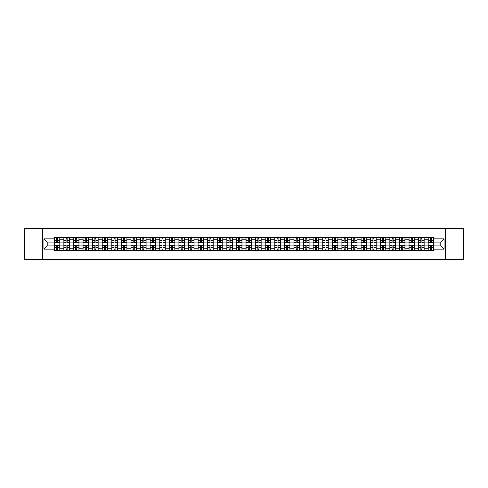 <?xml version="1.0" encoding="UTF-8"?>
<svg xmlns="http://www.w3.org/2000/svg" width="488" height="488" viewBox="0 0 488 488"><rect width="100%" height="100%" fill="white"/><g stroke="black" fill="none" stroke-linecap="round" stroke-linejoin="round"><path stroke-width="0.73" d="M445.282 259.366L463.6 259.366L463.6 228.634L24.4 228.634L24.4 259.366L445.282 259.366L445.282 228.634M63.861 250.606L63.861 239.266L59.804 239.266L59.804 250.606M59.804 239.266L59.804 237.394M63.861 239.266L63.861 237.394M69.388 237.394L69.388 250.606M73.444 250.606L73.444 237.394M78.977 237.394L78.977 250.606M83.033 250.606L83.033 237.394M88.566 237.394L88.566 250.606M92.622 250.606L92.622 237.394M98.155 237.394L98.155 250.606M102.212 250.606L102.212 237.394M107.738 237.394L107.738 250.606M111.795 250.606L111.795 237.394M117.327 237.394L117.327 250.606M121.384 250.606L121.384 237.394M126.917 237.394L126.917 250.606M130.973 250.606L130.973 237.394M136.506 237.394L136.506 250.606M140.562 250.606L140.562 237.394M146.095 237.394L146.095 250.606M150.151 250.606L150.151 237.394M155.678 237.394L155.678 250.606M159.735 250.606L159.735 237.394M165.267 237.394L165.267 250.606M169.324 250.606L169.324 237.394M174.856 237.394L174.856 250.606M178.913 250.606L178.913 237.394M184.446 237.394L184.446 250.606M188.502 250.606L188.502 237.394M194.035 237.394L194.035 250.606M198.091 250.606L198.091 237.394M203.618 237.394L203.618 250.606M207.674 250.606L207.674 237.394M213.207 237.394L213.207 250.606M217.264 250.606L217.264 237.394M222.796 237.394L222.796 250.606M226.853 250.606L226.853 237.394M232.386 237.394L232.386 250.606M236.442 250.606L236.442 237.394M241.975 237.394L241.975 250.606M246.025 250.606L246.025 237.394M251.558 237.394L251.558 250.606M255.614 250.606L255.614 237.394M261.147 237.394L261.147 250.606M265.204 250.606L265.204 237.394M270.736 237.394L270.736 250.606M274.793 250.606L274.793 237.394M280.325 237.394L280.325 250.606M284.382 250.606L284.382 237.394M289.909 237.394L289.909 250.606M293.965 250.606L293.965 237.394M299.498 237.394L299.498 250.606M303.554 250.606L303.554 237.394M309.087 237.394L309.087 250.606M313.144 250.606L313.144 237.394M318.676 237.394L318.676 250.606M322.733 250.606L322.733 237.394M328.265 237.394L328.265 250.606M332.322 250.606L332.322 237.394M337.849 237.394L337.849 250.606M341.905 250.606L341.905 237.394M347.438 237.394L347.438 250.606M351.494 250.606L351.494 237.394M357.027 237.394L357.027 250.606M361.083 250.606L361.083 237.394M366.616 237.394L366.616 250.606M370.673 250.606L370.673 237.394M376.205 237.394L376.205 250.606M380.262 250.606L380.262 237.394M385.788 237.394L385.788 250.606M389.845 250.606L389.845 237.394M395.378 237.394L395.378 250.606M399.434 250.606L399.434 237.394M404.967 237.394L404.967 250.606M409.023 250.606L409.023 237.394M414.556 237.394L414.556 250.606M418.613 250.606L418.613 237.394M424.139 237.394L424.139 250.606M428.196 250.606L428.196 237.394M428.196 245.903L424.139 245.903M418.613 245.903L414.556 245.903M409.023 245.903L404.967 245.903M399.434 245.903L395.378 245.903M389.845 245.903L385.788 245.903M380.262 245.903L376.205 245.903M370.673 245.903L366.616 245.903M361.083 245.903L357.027 245.903M351.494 245.903L347.438 245.903M341.905 245.903L337.849 245.903M332.322 245.903L328.265 245.903M322.733 245.903L318.676 245.903M313.144 245.903L309.087 245.903M303.554 245.903L299.498 245.903M293.965 245.903L289.909 245.903M284.382 245.903L280.325 245.903M274.793 245.903L270.736 245.903M265.204 245.903L261.147 245.903M255.614 245.903L251.558 245.903M246.025 245.903L241.975 245.903M236.442 245.903L232.386 245.903M226.853 245.903L222.796 245.903M217.264 245.903L213.207 245.903M207.674 245.903L203.618 245.903M198.091 245.903L194.035 245.903M188.502 245.903L184.446 245.903M178.913 245.903L174.856 245.903M169.324 245.903L165.267 245.903M159.735 245.903L155.678 245.903M150.151 245.903L146.095 245.903M140.562 245.903L136.506 245.903M130.973 245.903L126.917 245.903M121.384 245.903L117.327 245.903M111.795 245.903L107.738 245.903M102.212 245.903L98.155 245.903M92.622 245.903L88.566 245.903M83.033 245.903L78.977 245.903M73.444 245.903L69.388 245.903M63.861 245.903L59.804 245.903M428.196 242.097L424.139 242.097M418.613 242.097L414.556 242.097M409.023 242.097L404.967 242.097M399.434 242.097L395.378 242.097M389.845 242.097L385.788 242.097M380.262 242.097L376.205 242.097M370.673 242.097L366.616 242.097M361.083 242.097L357.027 242.097M351.494 242.097L347.438 242.097M341.905 242.097L337.849 242.097M332.322 242.097L328.265 242.097M322.733 242.097L318.676 242.097M313.144 242.097L309.087 242.097M303.554 242.097L299.498 242.097M293.965 242.097L289.909 242.097M284.382 242.097L280.325 242.097M274.793 242.097L270.736 242.097M265.204 242.097L261.147 242.097M255.614 242.097L251.558 242.097M246.025 242.097L241.975 242.097M236.442 242.097L232.386 242.097M226.853 242.097L222.796 242.097M217.264 242.097L213.207 242.097M207.674 242.097L203.618 242.097M198.091 242.097L194.035 242.097M188.502 242.097L184.446 242.097M178.913 242.097L174.856 242.097M169.324 242.097L165.267 242.097M159.735 242.097L155.678 242.097M150.151 242.097L146.095 242.097M140.562 242.097L136.506 242.097M130.973 242.097L126.917 242.097M121.384 242.097L117.327 242.097M111.795 242.097L107.738 242.097M102.212 242.097L98.155 242.097M92.622 242.097L88.566 242.097M83.033 242.097L78.977 242.097M73.444 242.097L69.388 242.097M63.861 242.097L59.804 242.097M47.202 245.903L54.272 245.903L54.272 242.097L47.202 242.097L47.202 245.903L43.944 249.161L43.944 238.839L54.272 238.839L54.272 242.097M433.728 242.097L433.728 245.903L440.798 245.903L440.798 242.097L433.728 242.097L433.728 237.394L54.272 237.394L54.272 238.839M433.728 238.839L444.056 238.839L444.056 249.161L433.728 249.161L433.728 245.903M54.272 245.903L54.272 250.606L433.728 250.606L433.728 249.161M54.272 249.161L43.944 249.161M42.718 259.366L42.718 228.634M57.56 249.685L56.51 249.685M56.51 238.315L57.56 238.315M67.149 249.685L66.1 249.685M66.1 238.315L67.149 238.315M76.732 249.685L75.689 249.685M75.689 238.315L76.732 238.315M86.321 249.685L85.278 249.685M85.278 238.315L86.321 238.315M95.91 249.685L94.867 249.685M94.867 238.315L95.91 238.315M105.499 249.685L104.45 249.685M104.45 238.315L105.499 238.315M115.083 249.685L114.039 249.685M114.039 238.315L115.083 238.315M124.672 249.685L123.629 249.685M123.629 238.315L124.672 238.315M134.261 249.685L133.218 249.685M133.218 238.315L134.261 238.315M143.85 249.685L142.807 249.685M142.807 238.315L143.85 238.315M153.439 249.685L152.39 249.685M152.39 238.315L153.439 238.315M163.023 249.685L161.979 249.685M161.979 238.315L163.023 238.315M172.612 249.685L171.569 249.685M171.569 238.315L172.612 238.315M182.201 249.685L181.158 249.685M181.158 238.315L182.201 238.315M191.79 249.685L190.747 249.685M190.747 238.315L191.79 238.315M201.379 249.685L200.33 249.685M200.33 238.315L201.379 238.315M210.962 249.685L209.919 249.685M209.919 238.315L210.962 238.315M220.552 249.685L219.508 249.685M219.508 238.315L220.552 238.315M230.141 249.685L229.098 249.685M229.098 238.315L230.141 238.315M239.73 249.685L238.681 249.685M238.681 238.315L239.73 238.315M249.319 249.685L248.27 249.685M248.27 238.315L249.319 238.315M258.902 249.685L257.859 249.685M257.859 238.315L258.902 238.315M268.491 249.685L267.448 249.685M267.448 238.315L268.491 238.315M278.081 249.685L277.038 249.685M277.038 238.315L278.081 238.315M287.67 249.685L286.621 249.685M286.621 238.315L287.67 238.315M297.253 249.685L296.21 249.685M296.21 238.315L297.253 238.315M306.842 249.685L305.799 249.685M305.799 238.315L306.842 238.315M316.431 249.685L315.388 249.685M315.388 238.315L316.431 238.315M326.021 249.685L324.978 249.685M324.978 238.315L326.021 238.315M335.61 249.685L334.561 249.685M334.561 238.315L335.61 238.315M345.193 249.685L344.15 249.685M344.15 238.315L345.193 238.315M354.782 249.685L353.739 249.685M353.739 238.315L354.782 238.315M364.371 249.685L363.328 249.685M363.328 238.315L364.371 238.315M373.96 249.685L372.917 249.685M372.917 238.315L373.96 238.315M383.55 249.685L382.5 249.685M382.5 238.315L383.55 238.315M393.133 249.685L392.09 249.685M392.09 238.315L393.133 238.315M402.722 249.685L401.679 249.685M401.679 238.315L402.722 238.315M412.311 249.685L411.268 249.685M411.268 238.315L412.311 238.315M421.9 249.685L420.851 249.685M420.851 238.315L421.9 238.315M431.49 249.685L430.44 249.685M430.44 238.315L431.49 238.315M43.944 238.839L47.202 242.097M440.798 245.903L444.056 249.161M440.798 242.097L444.056 238.839M57.56 242.676L57.56 237.455L59.768 237.455L59.768 242.676L57.56 242.676M56.51 238.254L57.56 238.254M58.45 237.455L54.302 237.455L54.302 242.676L56.51 242.676L56.51 237.455L55.62 237.455M56.51 245.324L56.51 250.545L54.302 250.545L54.302 245.324L56.51 245.324M57.56 249.746L56.51 249.746M55.62 250.545L59.768 250.545L59.768 245.324L57.56 245.324L57.56 250.545L58.45 250.545M67.149 242.676L67.149 237.455L69.357 237.455L69.357 242.676L67.149 242.676M66.1 238.254L67.149 238.254M68.039 237.455L63.891 237.455L63.891 242.676L66.1 242.676L66.1 237.455L65.209 237.455M76.732 242.676L76.732 237.455L78.946 237.455L78.946 242.676L76.732 242.676M75.689 238.254L76.732 238.254M77.623 237.455L73.475 237.455L73.475 242.676L75.689 242.676L75.689 237.455L74.798 237.455M66.1 245.324L66.1 250.545L63.891 250.545L63.891 245.324L66.1 245.324M67.149 249.746L66.1 249.746M65.209 250.545L69.357 250.545L69.357 245.324L67.149 245.324L67.149 250.545L68.039 250.545M75.689 245.324L75.689 250.545L73.475 250.545L73.475 245.324L75.689 245.324M76.732 249.746L75.689 249.746M74.798 250.545L78.946 250.545L78.946 245.324L76.732 245.324L76.732 250.545L77.623 250.545M86.321 242.676L86.321 237.455L88.535 237.455L88.535 242.676L86.321 242.676M85.278 238.254L86.321 238.254M87.212 237.455L83.064 237.455L83.064 242.676L85.278 242.676L85.278 237.455L84.387 237.455M95.91 242.676L95.91 237.455L98.125 237.455L98.125 242.676L95.91 242.676M94.867 238.254L95.91 238.254M96.801 237.455L92.653 237.455L92.653 242.676L94.867 242.676L94.867 237.455L93.977 237.455M105.499 242.676L105.499 237.455L107.708 237.455L107.708 242.676L105.499 242.676M104.45 238.254L105.499 238.254M106.39 237.455L102.242 237.455L102.242 242.676L104.45 242.676L104.45 237.455L103.56 237.455M85.278 245.324L85.278 250.545L83.064 250.545L83.064 245.324L85.278 245.324M86.321 249.746L85.278 249.746M84.387 250.545L88.535 250.545L88.535 245.324L86.321 245.324L86.321 250.545L87.212 250.545M94.867 245.324L94.867 250.545L92.653 250.545L92.653 245.324L94.867 245.324M95.91 249.746L94.867 249.746M93.977 250.545L98.125 250.545L98.125 245.324L95.91 245.324L95.91 250.545L96.801 250.545M104.45 245.324L104.45 250.545L102.242 250.545L102.242 245.324L104.45 245.324M105.499 249.746L104.45 249.746M103.56 250.545L107.708 250.545L107.708 245.324L105.499 245.324L105.499 250.545L106.39 250.545M115.083 242.676L115.083 237.455L117.297 237.455L117.297 242.676L115.083 242.676M114.039 238.254L115.083 238.254M115.979 237.455L111.825 237.455L111.825 242.676L114.039 242.676L114.039 237.455L113.149 237.455M114.039 245.324L114.039 250.545L111.825 250.545L111.825 245.324L114.039 245.324M115.083 249.746L114.039 249.746M113.149 250.545L117.297 250.545L117.297 245.324L115.083 245.324L115.083 250.545L115.979 250.545M124.672 242.676L124.672 237.455L126.886 237.455L126.886 242.676L124.672 242.676M123.629 238.254L124.672 238.254M125.562 237.455L121.414 237.455L121.414 242.676L123.629 242.676L123.629 237.455L122.738 237.455M123.629 245.324L123.629 250.545L121.414 250.545L121.414 245.324L123.629 245.324M124.672 249.746L123.629 249.746M122.738 250.545L126.886 250.545L126.886 245.324L124.672 245.324L124.672 250.545L125.562 250.545M134.261 242.676L134.261 237.455L136.475 237.455L136.475 242.676L134.261 242.676M133.218 238.254L134.261 238.254M135.152 237.455L131.004 237.455L131.004 242.676L133.218 242.676L133.218 237.455L132.327 237.455M133.218 245.324L133.218 250.545L131.004 250.545L131.004 245.324L133.218 245.324M134.261 249.746L133.218 249.746M132.327 250.545L136.475 250.545L136.475 245.324L134.261 245.324L134.261 250.545L135.152 250.545M143.85 242.676L143.85 237.455L146.064 237.455L146.064 242.676L143.85 242.676M142.807 238.254L143.85 238.254M144.741 237.455L140.593 237.455L140.593 242.676L142.807 242.676L142.807 237.455L141.91 237.455M142.807 245.324L142.807 250.545L140.593 250.545L140.593 245.324L142.807 245.324M143.85 249.746L142.807 249.746M141.91 250.545L146.064 250.545L146.064 245.324L143.85 245.324L143.85 250.545L144.741 250.545M153.439 242.676L153.439 237.455L155.648 237.455L155.648 242.676L153.439 242.676M152.39 238.254L153.439 238.254M154.33 237.455L150.182 237.455L150.182 242.676L152.39 242.676L152.39 237.455L151.5 237.455M152.39 245.324L152.39 250.545L150.182 250.545L150.182 245.324L152.39 245.324M153.439 249.746L152.39 249.746M151.5 250.545L155.648 250.545L155.648 245.324L153.439 245.324L153.439 250.545L154.33 250.545M163.023 242.676L163.023 237.455L165.237 237.455L165.237 242.676L163.023 242.676M161.979 238.254L163.023 238.254M163.919 237.455L159.765 237.455L159.765 242.676L161.979 242.676L161.979 237.455L161.089 237.455M161.979 245.324L161.979 250.545L159.765 250.545L159.765 245.324L161.979 245.324M163.023 249.746L161.979 249.746M161.089 250.545L165.237 250.545L165.237 245.324L163.023 245.324L163.023 250.545L163.919 250.545M172.612 242.676L172.612 237.455L174.826 237.455L174.826 242.676L172.612 242.676M171.569 238.254L172.612 238.254M173.502 237.455L169.354 237.455L169.354 242.676L171.569 242.676L171.569 237.455L170.678 237.455M171.569 245.324L171.569 250.545L169.354 250.545L169.354 245.324L171.569 245.324M172.612 249.746L171.569 249.746M170.678 250.545L174.826 250.545L174.826 245.324L172.612 245.324L172.612 250.545L173.502 250.545M182.201 242.676L182.201 237.455L184.415 237.455L184.415 242.676L182.201 242.676M181.158 238.254L182.201 238.254M183.091 237.455L178.944 237.455L178.944 242.676L181.158 242.676L181.158 237.455L180.267 237.455M181.158 245.324L181.158 250.545L178.944 250.545L178.944 245.324L181.158 245.324M182.201 249.746L181.158 249.746M180.267 250.545L184.415 250.545L184.415 245.324L182.201 245.324L182.201 250.545L183.091 250.545M191.79 242.676L191.79 237.455L194.004 237.455L194.004 242.676L191.79 242.676M190.747 238.254L191.79 238.254M192.681 237.455L188.533 237.455L188.533 242.676L190.747 242.676L190.747 237.455L189.85 237.455M190.747 245.324L190.747 250.545L188.533 250.545L188.533 245.324L190.747 245.324M191.79 249.746L190.747 249.746M189.85 250.545L194.004 250.545L194.004 245.324L191.79 245.324L191.79 250.545L192.681 250.545M201.379 242.676L201.379 237.455L203.588 237.455L203.588 242.676L201.379 242.676M200.33 238.254L201.379 238.254M202.27 237.455L198.122 237.455L198.122 242.676L200.33 242.676L200.33 237.455L199.439 237.455M200.33 245.324L200.33 250.545L198.122 250.545L198.122 245.324L200.33 245.324M201.379 249.746L200.33 249.746M199.439 250.545L203.588 250.545L203.588 245.324L201.379 245.324L201.379 250.545L202.27 250.545M210.962 242.676L210.962 237.455L213.177 237.455L213.177 242.676L210.962 242.676M209.919 238.254L210.962 238.254M211.853 237.455L207.705 237.455L207.705 242.676L209.919 242.676L209.919 237.455L209.029 237.455M209.919 245.324L209.919 250.545L207.705 250.545L207.705 245.324L209.919 245.324M210.962 249.746L209.919 249.746M209.029 250.545L213.177 250.545L213.177 245.324L210.962 245.324L210.962 250.545L211.853 250.545M220.552 242.676L220.552 237.455L222.766 237.455L222.766 242.676L220.552 242.676M219.508 238.254L220.552 238.254M221.442 237.455L217.294 237.455L217.294 242.676L219.508 242.676L219.508 237.455L218.618 237.455M219.508 245.324L219.508 250.545L217.294 250.545L217.294 245.324L219.508 245.324M220.552 249.746L219.508 249.746M218.618 250.545L222.766 250.545L222.766 245.324L220.552 245.324L220.552 250.545L221.442 250.545M230.141 242.676L230.141 237.455L232.355 237.455L232.355 242.676L230.141 242.676M229.098 238.254L230.141 238.254M231.031 237.455L226.883 237.455L226.883 242.676L229.098 242.676L229.098 237.455L228.207 237.455M229.098 245.324L229.098 250.545L226.883 250.545L226.883 245.324L229.098 245.324M230.141 249.746L229.098 249.746M228.207 250.545L232.355 250.545L232.355 245.324L230.141 245.324L230.141 250.545L231.031 250.545M239.73 242.676L239.73 237.455L241.938 237.455L241.938 242.676L239.73 242.676M238.681 238.254L239.73 238.254M240.621 237.455L236.473 237.455L236.473 242.676L238.681 242.676L238.681 237.455L237.79 237.455M238.681 245.324L238.681 250.545L236.473 250.545L236.473 245.324L238.681 245.324M239.73 249.746L238.681 249.746M237.79 250.545L241.938 250.545L241.938 245.324L239.73 245.324L239.73 250.545L240.621 250.545M249.319 242.676L249.319 237.455L251.527 237.455L251.527 242.676L249.319 242.676M248.27 238.254L249.319 238.254M250.21 237.455L246.062 237.455L246.062 242.676L248.27 242.676L248.27 237.455L247.379 237.455M248.27 245.324L248.27 250.545L246.062 250.545L246.062 245.324L248.27 245.324M249.319 249.746L248.27 249.746M247.379 250.545L251.527 250.545L251.527 245.324L249.319 245.324L249.319 250.545L250.21 250.545M258.902 242.676L258.902 237.455L261.117 237.455L261.117 242.676L258.902 242.676M257.859 238.254L258.902 238.254M259.793 237.455L255.645 237.455L255.645 242.676L257.859 242.676L257.859 237.455L256.969 237.455M257.859 245.324L257.859 250.545L255.645 250.545L255.645 245.324L257.859 245.324M258.902 249.746L257.859 249.746M256.969 250.545L261.117 250.545L261.117 245.324L258.902 245.324L258.902 250.545L259.793 250.545M268.491 242.676L268.491 237.455L270.706 237.455L270.706 242.676L268.491 242.676M267.448 238.254L268.491 238.254M269.382 237.455L265.234 237.455L265.234 242.676L267.448 242.676L267.448 237.455L266.558 237.455M267.448 245.324L267.448 250.545L265.234 250.545L265.234 245.324L267.448 245.324M268.491 249.746L267.448 249.746M266.558 250.545L270.706 250.545L270.706 245.324L268.491 245.324L268.491 250.545L269.382 250.545M278.081 242.676L278.081 237.455L280.295 237.455L280.295 242.676L278.081 242.676M277.038 238.254L278.081 238.254M278.971 237.455L274.823 237.455L274.823 242.676L277.038 242.676L277.038 237.455L276.147 237.455M277.038 245.324L277.038 250.545L274.823 250.545L274.823 245.324L277.038 245.324M278.081 249.746L277.038 249.746M276.147 250.545L280.295 250.545L280.295 245.324L278.081 245.324L278.081 250.545L278.971 250.545M287.67 242.676L287.67 237.455L289.878 237.455L289.878 242.676L287.67 242.676M286.621 238.254L287.67 238.254M288.56 237.455L284.412 237.455L284.412 242.676L286.621 242.676L286.621 237.455L285.73 237.455M286.621 245.324L286.621 250.545L284.412 250.545L284.412 245.324L286.621 245.324M287.67 249.746L286.621 249.746M285.73 250.545L289.878 250.545L289.878 245.324L287.67 245.324L287.67 250.545L288.56 250.545M297.253 242.676L297.253 237.455L299.467 237.455L299.467 242.676L297.253 242.676M296.21 238.254L297.253 238.254M298.15 237.455L293.996 237.455L293.996 242.676L296.21 242.676L296.21 237.455L295.319 237.455M296.21 245.324L296.21 250.545L293.996 250.545L293.996 245.324L296.21 245.324M297.253 249.746L296.21 249.746M295.319 250.545L299.467 250.545L299.467 245.324L297.253 245.324L297.253 250.545L298.15 250.545M306.842 242.676L306.842 237.455L309.056 237.455L309.056 242.676L306.842 242.676M305.799 238.254L306.842 238.254M307.733 237.455L303.585 237.455L303.585 242.676L305.799 242.676L305.799 237.455L304.909 237.455M305.799 245.324L305.799 250.545L303.585 250.545L303.585 245.324L305.799 245.324M306.842 249.746L305.799 249.746M304.909 250.545L309.056 250.545L309.056 245.324L306.842 245.324L306.842 250.545L307.733 250.545M316.431 242.676L316.431 237.455L318.646 237.455L318.646 242.676L316.431 242.676M315.388 238.254L316.431 238.254M317.322 237.455L313.174 237.455L313.174 242.676L315.388 242.676L315.388 237.455L314.498 237.455M315.388 245.324L315.388 250.545L313.174 250.545L313.174 245.324L315.388 245.324M316.431 249.746L315.388 249.746M314.498 250.545L318.646 250.545L318.646 245.324L316.431 245.324L316.431 250.545L317.322 250.545M326.021 242.676L326.021 237.455L328.235 237.455L328.235 242.676L326.021 242.676M324.978 238.254L326.021 238.254M326.911 237.455L322.763 237.455L322.763 242.676L324.978 242.676L324.978 237.455L324.081 237.455M324.978 245.324L324.978 250.545L322.763 250.545L322.763 245.324L324.978 245.324M326.021 249.746L324.978 249.746M324.081 250.545L328.235 250.545L328.235 245.324L326.021 245.324L326.021 250.545L326.911 250.545M335.61 242.676L335.61 237.455L337.818 237.455L337.818 242.676L335.61 242.676M334.561 238.254L335.61 238.254M336.5 237.455L332.352 237.455L332.352 242.676L334.561 242.676L334.561 237.455L333.67 237.455M334.561 245.324L334.561 250.545L332.352 250.545L332.352 245.324L334.561 245.324M335.61 249.746L334.561 249.746M333.67 250.545L337.818 250.545L337.818 245.324L335.61 245.324L335.61 250.545L336.5 250.545M345.193 242.676L345.193 237.455L347.407 237.455L347.407 242.676L345.193 242.676M344.15 238.254L345.193 238.254M346.09 237.455L341.935 237.455L341.935 242.676L344.15 242.676L344.15 237.455L343.259 237.455M344.15 245.324L344.15 250.545L341.935 250.545L341.935 245.324L344.15 245.324M345.193 249.746L344.15 249.746M343.259 250.545L347.407 250.545L347.407 245.324L345.193 245.324L345.193 250.545L346.09 250.545M354.782 242.676L354.782 237.455L356.996 237.455L356.996 242.676L354.782 242.676M353.739 238.254L354.782 238.254M355.673 237.455L351.525 237.455L351.525 242.676L353.739 242.676L353.739 237.455L352.848 237.455M353.739 245.324L353.739 250.545L351.525 250.545L351.525 245.324L353.739 245.324M354.782 249.746L353.739 249.746M352.848 250.545L356.996 250.545L356.996 245.324L354.782 245.324L354.782 250.545L355.673 250.545M364.371 242.676L364.371 237.455L366.586 237.455L366.586 242.676L364.371 242.676M363.328 238.254L364.371 238.254M365.262 237.455L361.114 237.455L361.114 242.676L363.328 242.676L363.328 237.455L362.438 237.455M363.328 245.324L363.328 250.545L361.114 250.545L361.114 245.324L363.328 245.324M364.371 249.746L363.328 249.746M362.438 250.545L366.586 250.545L366.586 245.324L364.371 245.324L364.371 250.545L365.262 250.545M373.96 242.676L373.96 237.455L376.175 237.455L376.175 242.676L373.96 242.676M372.917 238.254L373.96 238.254M374.851 237.455L370.703 237.455L370.703 242.676L372.917 242.676L372.917 237.455L372.021 237.455M372.917 245.324L372.917 250.545L370.703 250.545L370.703 245.324L372.917 245.324M373.96 249.746L372.917 249.746M372.021 250.545L376.175 250.545L376.175 245.324L373.96 245.324L373.96 250.545L374.851 250.545M383.55 242.676L383.55 237.455L385.758 237.455L385.758 242.676L383.55 242.676M382.5 238.254L383.55 238.254M384.44 237.455L380.292 237.455L380.292 242.676L382.5 242.676L382.5 237.455L381.61 237.455M382.5 245.324L382.5 250.545L380.292 250.545L380.292 245.324L382.5 245.324M383.55 249.746L382.5 249.746M381.61 250.545L385.758 250.545L385.758 245.324L383.55 245.324L383.55 250.545L384.44 250.545M393.133 242.676L393.133 237.455L395.347 237.455L395.347 242.676L393.133 242.676M392.09 238.254L393.133 238.254M394.023 237.455L389.875 237.455L389.875 242.676L392.09 242.676L392.09 237.455L391.199 237.455M392.09 245.324L392.09 250.545L389.875 250.545L389.875 245.324L392.09 245.324M393.133 249.746L392.09 249.746M391.199 250.545L395.347 250.545L395.347 245.324L393.133 245.324L393.133 250.545L394.023 250.545M402.722 242.676L402.722 237.455L404.936 237.455L404.936 242.676L402.722 242.676M401.679 238.254L402.722 238.254M403.613 237.455L399.465 237.455L399.465 242.676L401.679 242.676L401.679 237.455L400.788 237.455M401.679 245.324L401.679 250.545L399.465 250.545L399.465 245.324L401.679 245.324M402.722 249.746L401.679 249.746M400.788 250.545L404.936 250.545L404.936 245.324L402.722 245.324L402.722 250.545L403.613 250.545M412.311 242.676L412.311 237.455L414.525 237.455L414.525 242.676L412.311 242.676M411.268 238.254L412.311 238.254M413.202 237.455L409.054 237.455L409.054 242.676L411.268 242.676L411.268 237.455L410.377 237.455M411.268 245.324L411.268 250.545L409.054 250.545L409.054 245.324L411.268 245.324M412.311 249.746L411.268 249.746M410.377 250.545L414.525 250.545L414.525 245.324L412.311 245.324L412.311 250.545L413.202 250.545M421.9 242.676L421.9 237.455L424.109 237.455L424.109 242.676L421.9 242.676M420.851 238.254L421.9 238.254M422.791 237.455L418.643 237.455L418.643 242.676L420.851 242.676L420.851 237.455L419.961 237.455M420.851 245.324L420.851 250.545L418.643 250.545L418.643 245.324L420.851 245.324M421.9 249.746L420.851 249.746M419.961 250.545L424.109 250.545L424.109 245.324L421.9 245.324L421.9 250.545L422.791 250.545M431.49 242.676L431.49 237.455L433.698 237.455L433.698 242.676L431.49 242.676M430.44 238.254L431.49 238.254M432.38 237.455L428.232 237.455L428.232 242.676L430.44 242.676L430.44 237.455L429.55 237.455M430.44 245.324L430.44 250.545L428.232 250.545L428.232 245.324L430.44 245.324M431.49 249.746L430.44 249.746M429.55 250.545L433.698 250.545L433.698 245.324L431.49 245.324L431.49 250.545L432.38 250.545M418.613 239.266L414.556 239.266M409.023 239.266L404.967 239.266M399.434 239.266L395.378 239.266M389.845 239.266L385.788 239.266M380.262 239.266L376.205 239.266M370.673 239.266L366.616 239.266M361.083 239.266L357.027 239.266M351.494 239.266L347.438 239.266M341.905 239.266L337.849 239.266M332.322 239.266L328.265 239.266M322.733 239.266L318.676 239.266M313.144 239.266L309.087 239.266M303.554 239.266L299.498 239.266M293.965 239.266L289.909 239.266M284.382 239.266L280.325 239.266M274.793 239.266L270.736 239.266M265.204 239.266L261.147 239.266M255.614 239.266L251.558 239.266M246.025 239.266L241.975 239.266M236.442 239.266L232.386 239.266M226.853 239.266L222.796 239.266M217.264 239.266L213.207 239.266M207.674 239.266L203.618 239.266M198.091 239.266L194.035 239.266M188.502 239.266L184.446 239.266M178.913 239.266L174.856 239.266M169.324 239.266L165.267 239.266M159.735 239.266L155.678 239.266M150.151 239.266L146.095 239.266M140.562 239.266L136.506 239.266M130.973 239.266L126.917 239.266M121.384 239.266L117.327 239.266M111.795 239.266L107.738 239.266M102.212 239.266L98.155 239.266M92.622 239.266L88.566 239.266M83.033 239.266L78.977 239.266M73.444 239.266L69.388 239.266M428.196 239.266L424.139 239.266M418.613 248.734L414.556 248.734M409.023 248.734L404.967 248.734M399.434 248.734L395.378 248.734M389.845 248.734L385.788 248.734M380.262 248.734L376.205 248.734M370.673 248.734L366.616 248.734M361.083 248.734L357.027 248.734M351.494 248.734L347.438 248.734M341.905 248.734L337.849 248.734M332.322 248.734L328.265 248.734M322.733 248.734L318.676 248.734M313.144 248.734L309.087 248.734M303.554 248.734L299.498 248.734M293.965 248.734L289.909 248.734M284.382 248.734L280.325 248.734M274.793 248.734L270.736 248.734M265.204 248.734L261.147 248.734M255.614 248.734L251.558 248.734M246.025 248.734L241.975 248.734M236.442 248.734L232.386 248.734M226.853 248.734L222.796 248.734M217.264 248.734L213.207 248.734M207.674 248.734L203.618 248.734M198.091 248.734L194.035 248.734M188.502 248.734L184.446 248.734M178.913 248.734L174.856 248.734M169.324 248.734L165.267 248.734M159.735 248.734L155.678 248.734M150.151 248.734L146.095 248.734M140.562 248.734L136.506 248.734M130.973 248.734L126.917 248.734M121.384 248.734L117.327 248.734M111.795 248.734L107.738 248.734M102.212 248.734L98.155 248.734M92.622 248.734L88.566 248.734M83.033 248.734L78.977 248.734M73.444 248.734L69.388 248.734M63.861 248.734L59.804 248.734M428.196 248.734L424.139 248.734M57.56 242.548L59.768 242.548M57.56 240.474L59.768 240.474M54.302 242.548L56.51 242.548M54.302 240.474L56.51 240.474M56.51 245.452L54.302 245.452M56.51 247.526L54.302 247.526M59.768 245.452L57.56 245.452M59.768 247.526L57.56 247.526M67.149 242.548L69.357 242.548M67.149 240.474L69.357 240.474M63.891 242.548L66.1 242.548M63.891 240.474L66.1 240.474M76.732 242.548L78.946 242.548M76.732 240.474L78.946 240.474M73.475 242.548L75.689 242.548M73.475 240.474L75.689 240.474M66.1 245.452L63.891 245.452M66.1 247.526L63.891 247.526M69.357 245.452L67.149 245.452M69.357 247.526L67.149 247.526M75.689 245.452L73.475 245.452M75.689 247.526L73.475 247.526M78.946 245.452L76.732 245.452M78.946 247.526L76.732 247.526M86.321 242.548L88.535 242.548M86.321 240.474L88.535 240.474M83.064 242.548L85.278 242.548M83.064 240.474L85.278 240.474M95.91 242.548L98.125 242.548M95.91 240.474L98.125 240.474M92.653 242.548L94.867 242.548M92.653 240.474L94.867 240.474M105.499 242.548L107.708 242.548M105.499 240.474L107.708 240.474M102.242 242.548L104.45 242.548M102.242 240.474L104.45 240.474M85.278 245.452L83.064 245.452M85.278 247.526L83.064 247.526M88.535 245.452L86.321 245.452M88.535 247.526L86.321 247.526M94.867 245.452L92.653 245.452M94.867 247.526L92.653 247.526M98.125 245.452L95.91 245.452M98.125 247.526L95.91 247.526M104.45 245.452L102.242 245.452M104.45 247.526L102.242 247.526M107.708 245.452L105.499 245.452M107.708 247.526L105.499 247.526M115.083 242.548L117.297 242.548M115.083 240.474L117.297 240.474M111.825 242.548L114.039 242.548M111.825 240.474L114.039 240.474M114.039 245.452L111.825 245.452M114.039 247.526L111.825 247.526M117.297 245.452L115.083 245.452M117.297 247.526L115.083 247.526M124.672 242.548L126.886 242.548M124.672 240.474L126.886 240.474M121.414 242.548L123.629 242.548M121.414 240.474L123.629 240.474M123.629 245.452L121.414 245.452M123.629 247.526L121.414 247.526M126.886 245.452L124.672 245.452M126.886 247.526L124.672 247.526M134.261 242.548L136.475 242.548M134.261 240.474L136.475 240.474M131.004 242.548L133.218 242.548M131.004 240.474L133.218 240.474M133.218 245.452L131.004 245.452M133.218 247.526L131.004 247.526M136.475 245.452L134.261 245.452M136.475 247.526L134.261 247.526M143.85 242.548L146.064 242.548M143.85 240.474L146.064 240.474M140.593 242.548L142.807 242.548M140.593 240.474L142.807 240.474M142.807 245.452L140.593 245.452M142.807 247.526L140.593 247.526M146.064 245.452L143.85 245.452M146.064 247.526L143.85 247.526M153.439 242.548L155.648 242.548M153.439 240.474L155.648 240.474M150.182 242.548L152.39 242.548M150.182 240.474L152.39 240.474M152.39 245.452L150.182 245.452M152.39 247.526L150.182 247.526M155.648 245.452L153.439 245.452M155.648 247.526L153.439 247.526M163.023 242.548L165.237 242.548M163.023 240.474L165.237 240.474M159.765 242.548L161.979 242.548M159.765 240.474L161.979 240.474M161.979 245.452L159.765 245.452M161.979 247.526L159.765 247.526M165.237 245.452L163.023 245.452M165.237 247.526L163.023 247.526M172.612 242.548L174.826 242.548M172.612 240.474L174.826 240.474M169.354 242.548L171.569 242.548M169.354 240.474L171.569 240.474M171.569 245.452L169.354 245.452M171.569 247.526L169.354 247.526M174.826 245.452L172.612 245.452M174.826 247.526L172.612 247.526M182.201 242.548L184.415 242.548M182.201 240.474L184.415 240.474M178.944 242.548L181.158 242.548M178.944 240.474L181.158 240.474M181.158 245.452L178.944 245.452M181.158 247.526L178.944 247.526M184.415 245.452L182.201 245.452M184.415 247.526L182.201 247.526M191.79 242.548L194.004 242.548M191.79 240.474L194.004 240.474M188.533 242.548L190.747 242.548M188.533 240.474L190.747 240.474M190.747 245.452L188.533 245.452M190.747 247.526L188.533 247.526M194.004 245.452L191.79 245.452M194.004 247.526L191.79 247.526M201.379 242.548L203.588 242.548M201.379 240.474L203.588 240.474M198.122 242.548L200.33 242.548M198.122 240.474L200.33 240.474M200.33 245.452L198.122 245.452M200.33 247.526L198.122 247.526M203.588 245.452L201.379 245.452M203.588 247.526L201.379 247.526M210.962 242.548L213.177 242.548M210.962 240.474L213.177 240.474M207.705 242.548L209.919 242.548M207.705 240.474L209.919 240.474M209.919 245.452L207.705 245.452M209.919 247.526L207.705 247.526M213.177 245.452L210.962 245.452M213.177 247.526L210.962 247.526M220.552 242.548L222.766 242.548M220.552 240.474L222.766 240.474M217.294 242.548L219.508 242.548M217.294 240.474L219.508 240.474M219.508 245.452L217.294 245.452M219.508 247.526L217.294 247.526M222.766 245.452L220.552 245.452M222.766 247.526L220.552 247.526M230.141 242.548L232.355 242.548M230.141 240.474L232.355 240.474M226.883 242.548L229.098 242.548M226.883 240.474L229.098 240.474M229.098 245.452L226.883 245.452M229.098 247.526L226.883 247.526M232.355 245.452L230.141 245.452M232.355 247.526L230.141 247.526M239.73 242.548L241.938 242.548M239.73 240.474L241.938 240.474M236.473 242.548L238.681 242.548M236.473 240.474L238.681 240.474M238.681 245.452L236.473 245.452M238.681 247.526L236.473 247.526M241.938 245.452L239.73 245.452M241.938 247.526L239.73 247.526M249.319 242.548L251.527 242.548M249.319 240.474L251.527 240.474M246.062 242.548L248.27 242.548M246.062 240.474L248.27 240.474M248.27 245.452L246.062 245.452M248.27 247.526L246.062 247.526M251.527 245.452L249.319 245.452M251.527 247.526L249.319 247.526M258.902 242.548L261.117 242.548M258.902 240.474L261.117 240.474M255.645 242.548L257.859 242.548M255.645 240.474L257.859 240.474M257.859 245.452L255.645 245.452M257.859 247.526L255.645 247.526M261.117 245.452L258.902 245.452M261.117 247.526L258.902 247.526M268.491 242.548L270.706 242.548M268.491 240.474L270.706 240.474M265.234 242.548L267.448 242.548M265.234 240.474L267.448 240.474M267.448 245.452L265.234 245.452M267.448 247.526L265.234 247.526M270.706 245.452L268.491 245.452M270.706 247.526L268.491 247.526M278.081 242.548L280.295 242.548M278.081 240.474L280.295 240.474M274.823 242.548L277.038 242.548M274.823 240.474L277.038 240.474M277.038 245.452L274.823 245.452M277.038 247.526L274.823 247.526M280.295 245.452L278.081 245.452M280.295 247.526L278.081 247.526M287.67 242.548L289.878 242.548M287.67 240.474L289.878 240.474M284.412 242.548L286.621 242.548M284.412 240.474L286.621 240.474M286.621 245.452L284.412 245.452M286.621 247.526L284.412 247.526M289.878 245.452L287.67 245.452M289.878 247.526L287.67 247.526M297.253 242.548L299.467 242.548M297.253 240.474L299.467 240.474M293.996 242.548L296.21 242.548M293.996 240.474L296.21 240.474M296.21 245.452L293.996 245.452M296.21 247.526L293.996 247.526M299.467 245.452L297.253 245.452M299.467 247.526L297.253 247.526M306.842 242.548L309.056 242.548M306.842 240.474L309.056 240.474M303.585 242.548L305.799 242.548M303.585 240.474L305.799 240.474M305.799 245.452L303.585 245.452M305.799 247.526L303.585 247.526M309.056 245.452L306.842 245.452M309.056 247.526L306.842 247.526M316.431 242.548L318.646 242.548M316.431 240.474L318.646 240.474M313.174 242.548L315.388 242.548M313.174 240.474L315.388 240.474M315.388 245.452L313.174 245.452M315.388 247.526L313.174 247.526M318.646 245.452L316.431 245.452M318.646 247.526L316.431 247.526M326.021 242.548L328.235 242.548M326.021 240.474L328.235 240.474M322.763 242.548L324.978 242.548M322.763 240.474L324.978 240.474M324.978 245.452L322.763 245.452M324.978 247.526L322.763 247.526M328.235 245.452L326.021 245.452M328.235 247.526L326.021 247.526M335.61 242.548L337.818 242.548M335.61 240.474L337.818 240.474M332.352 242.548L334.561 242.548M332.352 240.474L334.561 240.474M334.561 245.452L332.352 245.452M334.561 247.526L332.352 247.526M337.818 245.452L335.61 245.452M337.818 247.526L335.61 247.526M345.193 242.548L347.407 242.548M345.193 240.474L347.407 240.474M341.935 242.548L344.15 242.548M341.935 240.474L344.15 240.474M344.15 245.452L341.935 245.452M344.15 247.526L341.935 247.526M347.407 245.452L345.193 245.452M347.407 247.526L345.193 247.526M354.782 242.548L356.996 242.548M354.782 240.474L356.996 240.474M351.525 242.548L353.739 242.548M351.525 240.474L353.739 240.474M353.739 245.452L351.525 245.452M353.739 247.526L351.525 247.526M356.996 245.452L354.782 245.452M356.996 247.526L354.782 247.526M364.371 242.548L366.586 242.548M364.371 240.474L366.586 240.474M361.114 242.548L363.328 242.548M361.114 240.474L363.328 240.474M363.328 245.452L361.114 245.452M363.328 247.526L361.114 247.526M366.586 245.452L364.371 245.452M366.586 247.526L364.371 247.526M373.96 242.548L376.175 242.548M373.96 240.474L376.175 240.474M370.703 242.548L372.917 242.548M370.703 240.474L372.917 240.474M372.917 245.452L370.703 245.452M372.917 247.526L370.703 247.526M376.175 245.452L373.96 245.452M376.175 247.526L373.96 247.526M383.55 242.548L385.758 242.548M383.55 240.474L385.758 240.474M380.292 242.548L382.5 242.548M380.292 240.474L382.5 240.474M382.5 245.452L380.292 245.452M382.5 247.526L380.292 247.526M385.758 245.452L383.55 245.452M385.758 247.526L383.55 247.526M393.133 242.548L395.347 242.548M393.133 240.474L395.347 240.474M389.875 242.548L392.09 242.548M389.875 240.474L392.09 240.474M392.09 245.452L389.875 245.452M392.09 247.526L389.875 247.526M395.347 245.452L393.133 245.452M395.347 247.526L393.133 247.526M402.722 242.548L404.936 242.548M402.722 240.474L404.936 240.474M399.465 242.548L401.679 242.548M399.465 240.474L401.679 240.474M401.679 245.452L399.465 245.452M401.679 247.526L399.465 247.526M404.936 245.452L402.722 245.452M404.936 247.526L402.722 247.526M412.311 242.548L414.525 242.548M412.311 240.474L414.525 240.474M409.054 242.548L411.268 242.548M409.054 240.474L411.268 240.474M411.268 245.452L409.054 245.452M411.268 247.526L409.054 247.526M414.525 245.452L412.311 245.452M414.525 247.526L412.311 247.526M421.9 242.548L424.109 242.548M421.9 240.474L424.109 240.474M418.643 242.548L420.851 242.548M418.643 240.474L420.851 240.474M420.851 245.452L418.643 245.452M420.851 247.526L418.643 247.526M424.109 245.452L421.9 245.452M424.109 247.526L421.9 247.526M431.49 242.548L433.698 242.548M431.49 240.474L433.698 240.474M428.232 242.548L430.44 242.548M428.232 240.474L430.44 240.474M430.44 245.452L428.232 245.452M430.44 247.526L428.232 247.526M433.698 245.452L431.49 245.452M433.698 247.526L431.49 247.526"/></g></svg>
